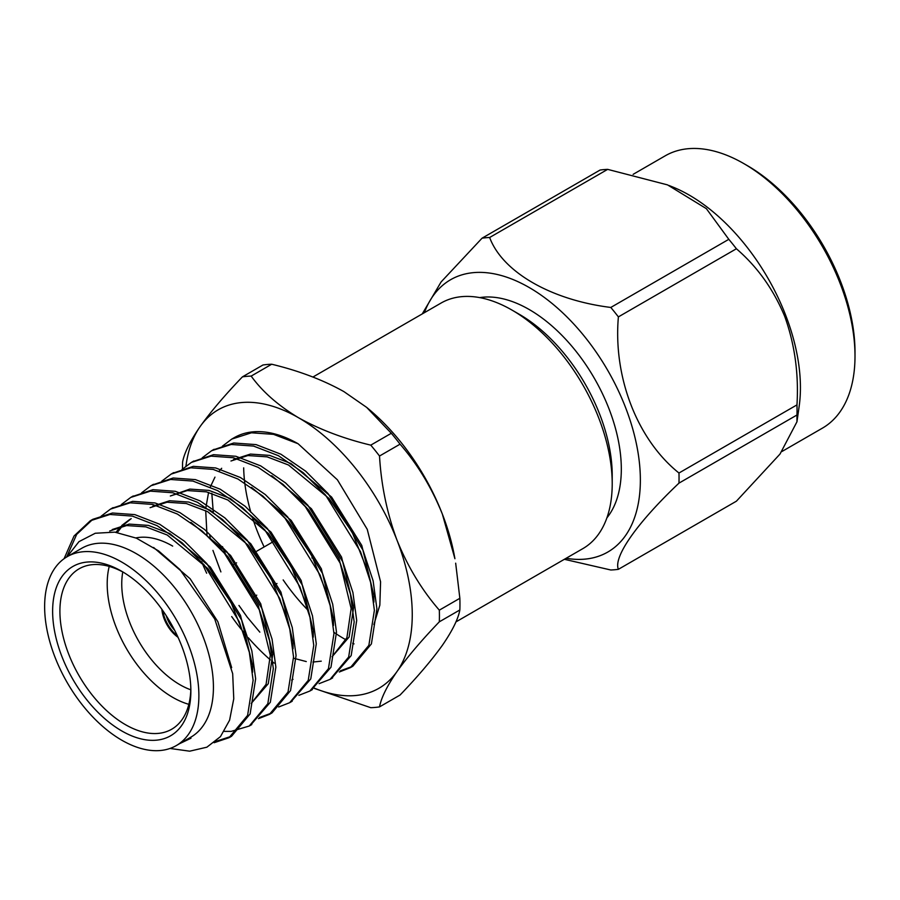 <?xml version="1.0" encoding="UTF-8"?>
<svg xmlns="http://www.w3.org/2000/svg" width="900" height="900" viewBox="0 0 900 900"><rect width="100%" height="100%" fill="white"/><g stroke="black" fill="none" stroke-linecap="round" stroke-linejoin="round"><path stroke-width="1.35" d="M248.153 433.249A141.784 81.855 60 0 1 248.4 432.473M354.026 643.894A141.784 81.855 60 0 1 352.654 643.252M346.027 639.844A141.784 81.855 60 0 1 333.923 632.295M307.856 610.087A141.784 81.855 60 0 1 283.162 579.915M264.127 546.941A141.784 81.855 60 0 1 252.326 517.14M250.864 512.291A141.784 81.855 60 0 1 244.912 484.088M244.766 482.94A141.784 81.855 60 0 1 243.675 467.865M366.66 407.385L368.359 408.803A160.774 92.824 60 0 1 442.35 514.08A160.774 92.824 60 0 1 454.916 558.72L442.35 514.08C431.618 487.586 417.521 464.276 400.061 444.173A181.654 104.884 -120 0 0 391.309 433.282L366.66 407.385L343.901 391.601C322.942 379.901 298.879 370.777 271.699 364.23A181.654 104.884 -120 0 0 262.946 365.006L242.415 376.864A181.654 104.884 60 0 1 251.167 376.088C262.451 391.702 278.257 405.596 298.575 417.769A160.774 92.824 -120 0 0 200.126 426.555A160.774 92.824 -120 0 0 185.963 466.054M855 356.152L855 351.956A152.078 87.795 -120 0 0 747.472 165.701L743.827 163.597A157.219 90.765 60 0 1 855 356.152A157.219 90.765 60 0 1 822.442 428.13L781.942 451.507M633.139 174.341L665.224 155.812A157.219 90.765 60 0 1 743.827 163.597M669.026 185.501L672.626 186.953A157.219 90.765 60 0 1 799.178 406.147L796.961 421.785L780.008 454.05L736.403 501.188L618.39 569.317C613.08 556.965 637.481 522.371 678.971 483.131A182.171 105.176 -120 0 0 678.971 473.017L796.972 404.887C798.829 373.815 794.756 344.363 784.766 316.53C773.505 289.418 757.384 266.827 736.403 248.76A182.171 105.176 -120 0 0 728.809 239.321L706.376 208.665L667.53 184.882L607.658 169.369A182.171 105.176 -120 0 0 600.064 170.055L482.062 238.185A182.171 105.176 60 0 1 489.645 237.499C502.436 271.901 550.789 299.981 610.796 307.451L728.809 239.321M796.972 404.887A182.171 105.176 -120 0 1 796.972 415.001L796.961 421.785M422.246 313.92L441.101 281.947L482.062 238.185M618.39 569.317A182.171 105.176 -120 0 1 610.796 569.993L564.368 559.305M796.972 415.001L678.971 483.131M736.403 248.76L618.39 316.89C613.091 377.021 637.189 439.605 678.971 473.017M607.658 169.369L489.645 237.499M566.123 558.293A157.219 90.765 -120 0 0 607.804 552.049A157.219 90.765 -120 0 0 640.361 480.071A157.219 90.765 -120 0 0 529.2 287.516A157.219 90.765 -120 0 0 470.363 273.004A157.219 90.765 -120 0 0 450.585 279.731A157.219 90.765 -120 0 0 424.339 312.716A157.219 90.765 -120 0 1 450.596 279.731M618.39 316.89A182.171 105.176 -120 0 0 610.796 307.451M566.145 558.27A157.219 90.765 -120 0 0 607.815 552.038M606.904 517.849A130.241 75.195 -120 0 0 621.315 469.046A130.241 75.195 -120 0 0 573.525 348.233A130.241 75.195 -120 0 0 479.756 297.608M455.906 621.923L582.851 548.629A141.784 81.855 -120 0 0 612.214 483.716A141.784 81.855 -120 0 0 511.965 310.072A141.784 81.855 -120 0 0 441.067 303.053L312.93 377.032M511.965 310.072L519.244 314.269A131.49 75.915 60 0 1 612.214 475.324L612.214 483.716M314.235 688.095A160.774 92.824 -120 0 0 397.024 671.512C387.034 686.036 381.195 697.837 379.519 706.894L400.061 695.036C417.532 676.845 431.629 660.274 442.35 645.345C452.34 630.821 458.179 619.02 459.855 609.964A181.654 104.884 -120 0 0 459.855 598.298L455.67 563.175M222.401 446.175L231.806 439.065L251.438 432.799L273.532 434.351L298.091 443.734A128.621 74.261 -120 0 0 234.27 437.647A128.621 74.261 -120 0 0 233.325 438.21L233.066 438.368M298.091 443.734L337.41 479.824L367.245 529.335L380.576 581.816L379.845 605.149L373.882 624.521M225.9 555.053L222.48 546.615M213.255 511.909L211.815 493.29M397.024 671.512A160.774 92.824 -120 0 0 397.024 540.236A160.774 92.824 -120 0 0 298.575 417.769C319.759 429.548 343.822 438.671 370.766 445.14A181.654 104.884 60 0 1 379.519 456.019C381.218 485.291 387.056 513.36 397.024 540.236C407.756 566.73 421.853 590.04 439.324 610.155A181.654 104.884 60 0 1 439.324 621.821C421.841 640.012 407.745 656.584 397.024 671.512M201.679 561.746A160.774 92.824 -120 0 0 206.651 573.21M231.683 616.556A160.774 92.824 -120 0 0 243.799 632.43M248.31 637.751A160.774 92.824 -120 0 0 270.36 659.903M272.97 662.153A160.774 92.824 -120 0 0 274.106 663.109M182.52 468.99A181.654 104.884 60 0 1 182.61 461.936C184.309 452.858 190.148 441.067 200.126 426.555C210.847 411.604 224.955 395.044 242.415 376.864M379.519 706.894A181.654 104.884 60 0 1 370.766 707.681L313.988 688.286M251.167 376.088L271.699 364.23M391.309 433.282L370.766 445.14M379.519 456.019L400.061 444.173M459.855 598.298L439.324 610.155M439.324 621.821L459.855 609.964M64.08 558.697L74.059 535.972L90.304 520.762L109.957 514.474L132.289 516.082L157.118 525.69L181.946 542.7L204.278 565.043L239.254 621.72L249.334 652.309L253.125 680.299L247.601 715.387L229.028 737.707L214.144 742.714M101.138 516.184L110.509 509.096L130.174 502.808L152.505 504.416L177.334 514.024L202.151 531.034L224.494 553.365L259.459 610.054L269.539 640.643L273.33 668.621L267.817 703.71L249.244 726.03L231.221 731.374L224.269 731.385M121.343 504.517L130.725 497.43L150.379 491.141L172.71 492.739L197.539 502.346L222.368 519.368L244.699 541.699L279.675 598.387L289.755 628.976L293.546 656.955L288.022 692.044L269.46 714.364L258.457 718.661M141.559 492.851L150.941 485.752L170.595 479.475L192.926 481.072L217.755 490.68L242.572 507.69L264.904 530.033L299.88 586.721L309.96 617.31L313.751 645.289L308.239 680.377L289.665 702.697L278.662 706.995M161.764 481.174L171.157 474.086L190.8 467.798L213.131 469.406L237.96 479.014L262.789 496.024L285.12 518.366L320.096 575.055L330.176 605.633L333.956 633.623L328.444 668.7L309.881 691.02L298.879 695.329M181.98 469.507L191.374 462.409L211.016 456.131L233.347 457.74L258.176 467.348L282.994 484.358L305.325 506.7L340.301 563.377L350.381 593.966L354.173 621.956L348.66 657.034L330.098 679.354L319.084 683.663M202.185 457.841L211.59 450.743L231.221 444.465L253.553 446.074L278.381 455.681L303.21 472.691L325.541 495.022L360.517 551.711L370.598 582.3L374.377 610.29L368.865 645.356L350.314 667.676L339.3 671.996M66.679 556.988L76.657 534.409L92.858 519.289L112.489 513.011L134.82 514.62L159.649 524.227L184.477 541.238L206.809 563.58L241.774 620.269L251.854 650.857L255.645 678.836L250.132 713.903L231.581 736.222L215.786 741.375M111.802 508.376L132.694 501.345L155.036 502.954L179.854 512.561L204.683 529.571L227.014 551.914L261.99 608.602L272.07 639.18L275.861 667.17L270.349 702.236L250.493 725.276M132.007 496.71L152.91 489.679L175.241 491.287L200.07 500.895L224.899 517.905L247.23 540.248L282.195 596.925L292.275 627.514L296.066 655.504L290.554 690.57L272.002 712.89L259.481 717.525M152.224 485.044L173.115 478.012L195.446 479.621L220.275 489.229L245.104 506.239L267.435 528.57L302.411 585.259L312.491 615.847L316.282 643.826L310.77 678.904L290.914 701.944M172.429 473.377L193.331 466.346L215.662 467.944L240.491 477.551L265.32 494.572L287.651 516.904L322.616 573.592L332.696 604.181L336.488 632.16L330.975 667.238L311.13 690.278M192.645 461.711L213.536 454.68L235.868 456.277L260.696 465.885L285.525 482.895L307.856 505.238L342.832 561.926L352.912 592.515L356.704 620.494L351.18 655.571L331.335 678.6M212.85 450.034L233.752 443.002L256.084 444.611L280.912 454.219L305.73 471.229L328.072 493.571L363.037 550.26L373.118 580.837L376.909 608.827L371.396 643.905L352.834 666.225L340.324 670.849M259.83 632.149L247.23 617.119L238.95 605.441M220.882 571.916L212.94 550.395M176.287 745.582L190.834 737.179A109.069 62.966 -120 0 0 190.834 611.235A109.069 62.966 -120 0 0 81.765 548.269L67.219 556.673A109.069 62.966 -120 0 0 50.501 644.062A109.069 62.966 -120 0 0 121.748 740.183A109.069 62.966 -120 0 0 176.287 745.582A109.069 62.966 -120 0 0 176.287 619.639A109.069 62.966 -120 0 0 67.219 556.673M121.748 730.935A97.751 56.441 60 0 1 52.627 611.212A97.751 56.441 60 0 1 121.748 571.309A97.751 56.441 60 0 1 190.868 691.031A97.751 56.441 60 0 1 121.748 730.935M179.618 743.659L190.991 738.214L184.185 741.015M67.106 556.729L78.964 541.642L95.242 533.261L114.829 532.148L136.395 538.166L158.546 550.879L179.865 569.509L214.74 619.009L232.684 673.695L233.764 698.783L229.59 720.191L220.466 736.627L206.876 747.191L189.675 751.185L170.021 748.451M153.585 547.47L190.136 578.756L217.868 621.697L231.671 667.665M112.23 529.538L129.161 524.104L148.376 525.409L169.751 533.554L210.341 567.079L240.514 615.442L252.619 665.426L252.619 672.176M117.371 532.507L122.108 526.275M123.154 525.161L131.186 518.625M190.901 522.382L230.558 555.413L260.73 603.776L272.835 653.76L268.29 683.674L251.224 703.451M152.651 506.205L169.583 500.76L188.797 502.065L210.172 510.21L250.763 543.746L280.935 592.11L293.04 642.082L293.04 648.844M306.709 605.317L291.656 567.484L268.447 533.531L227.857 500.006L206.482 491.861L187.268 490.556L170.336 496.001L189.787 489.094L209.014 490.399L230.377 498.544L270.979 532.08L301.151 580.444L313.256 630.416L313.256 637.166M251.539 487.384L291.184 520.414L321.356 568.778L333.461 618.75L333.461 625.5M271.744 475.718L311.4 508.736L341.561 557.1L353.678 607.084L349.132 636.998L332.066 656.775M210.263 538.29L209.722 535.05M233.494 459.529L250.425 454.084L269.64 455.4L291.015 463.545L331.605 497.07L361.777 545.434L373.882 595.418L373.882 602.168M109.699 531L126.63 525.555L145.856 526.86L167.22 535.016L207.821 568.541L231.03 602.494L246.071 640.327M115.965 532.294L120.623 526.624M121.703 525.544L129.915 519.334M218.542 546.671L228.026 556.875L258.199 605.239L270.304 655.211L266.062 684.383L251.235 703.418M150.12 507.668L167.051 502.223L186.278 503.527L207.641 511.673L248.243 545.209L271.451 579.161L286.493 616.995M279.169 511.661L288.664 521.865L311.873 555.817L326.914 593.651M299.385 499.995L308.869 510.199L339.041 558.562L351.146 608.535L346.905 637.706L332.077 656.741M321.255 661.163L312.952 662.04M306.281 661.567L293.569 658.226M207 535.264L205.706 510.671M205.942 507.274L208.586 492.368M210.296 487.012L214.965 477.135M219.206 471.06L221.681 468.281M230.963 460.991L247.894 455.546L267.12 456.851L288.484 464.996L329.085 498.532L352.294 532.485L367.335 570.319M188.843 704.329A92.61 53.471 60 0 1 172.688 697.331A92.61 53.471 60 0 1 109.226 566.415M135.855 537.941A92.61 53.471 60 0 1 172.688 546.109M123.593 572.4A92.61 53.471 -120 0 0 79.087 568.822A92.61 53.471 -120 0 0 64.89 643.028A92.61 53.471 -120 0 0 125.392 724.635A92.61 53.471 -120 0 0 171.697 729.225A92.61 53.471 -120 0 0 190.845 688.883M122.771 571.961A82.316 47.52 -120 0 0 179.955 684.731A82.316 47.52 -120 0 0 190.822 689.816M161.865 609.289A25.729 14.85 -120 0 0 178.042 637.301M162.799 610.616A25.729 14.85 -120 0 0 177.356 635.827M174.634 630.259A22.117 12.769 60 0 1 166.264 615.758M311.985 558.056A19.035 10.991 -120 0 0 312.03 556.808A19.035 10.991 -120 0 0 312.019 556.099M297.382 532.868A19.035 10.991 -120 0 0 295.988 532.294M234.27 437.647L231.784 439.076M214.099 449.291L211.59 450.743M193.894 460.957L191.374 462.409M173.678 472.624L171.157 474.086M153.472 484.301L150.941 485.752M133.256 495.968L130.736 497.419M113.051 507.634L110.531 509.085M92.835 519.3L90.315 520.762M352.822 666.225L350.303 667.688M332.618 677.903L330.086 679.354M312.412 689.569L309.881 691.02M292.196 701.235L289.665 702.697M271.991 712.901L269.46 714.364M251.775 724.567L249.244 726.03M231.57 736.234L229.039 737.696M291.645 680.119L293.017 679.32M274.489 540.967L256.804 551.171M254.273 552.634L253.654 552.994M236.588 562.837L233.438 564.66M213.851 575.966L213.232 576.326M294.649 573.289L293.861 573.739M276.964 583.492L273.645 585.405M256.748 595.159L253.44 597.071M234.011 608.288L233.224 608.749"/></g></svg>
